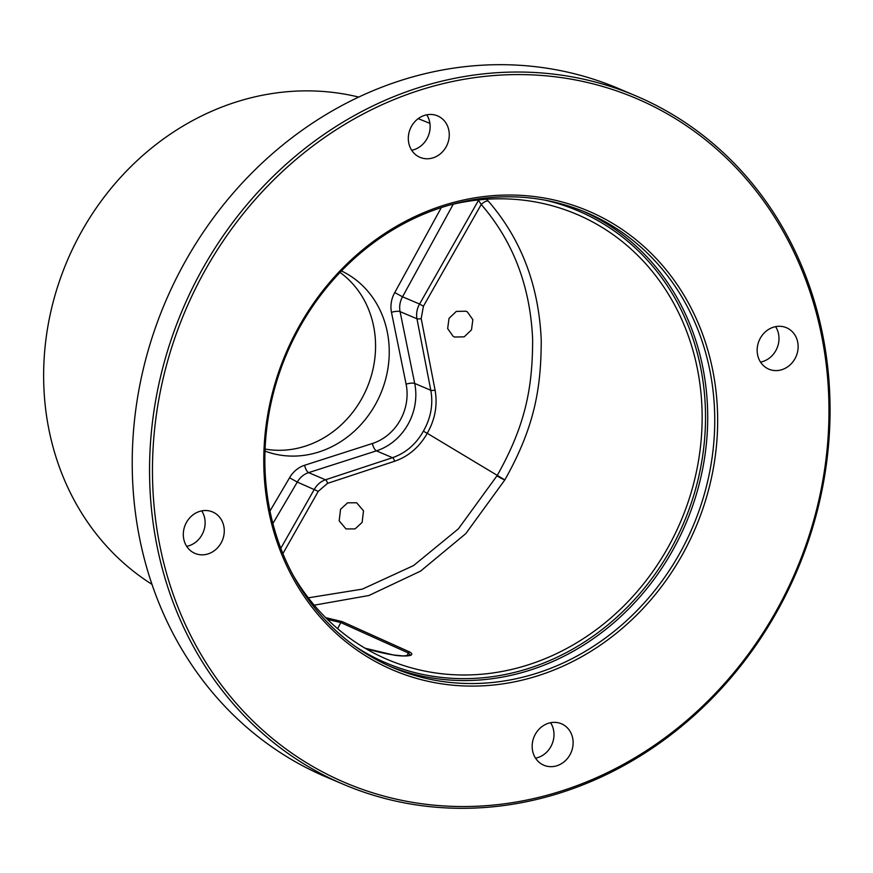 <?xml version="1.0" encoding="UTF-8"?>
<svg xmlns="http://www.w3.org/2000/svg" width="873" height="873" viewBox="0 0 873 873"><rect width="100%" height="100%" fill="white"/><g stroke="black" fill="none" stroke-linecap="round" stroke-linejoin="round"><path stroke-width="1.31" d="M635.86 95.877L618.542 88.533A373.993 333.824 113 0 0 186.538 259.205A373.993 333.824 113 0 0 326.426 777.123L343.755 784.467A373.993 333.824 113 0 0 775.748 613.795A373.993 333.824 113 0 0 635.86 95.877A373.993 333.824 113 0 0 203.867 266.549A373.993 333.824 113 0 0 343.755 784.467M774.984 613.162A371.8 331.86 113 0 0 674.054 117.833A371.8 331.86 113 0 0 206.454 267.956A371.8 331.86 -67 0 0 307.383 763.286A371.8 331.86 -67 0 0 774.984 613.162M358.705 97.078A267.433 238.711 113 0 0 82.477 229.959A267.433 238.711 113 0 0 151.989 584.353M292.902 574.838A241.876 215.893 113 0 0 384.196 658.078A241.876 215.893 113 0 0 667.016 549.182A241.876 215.893 113 0 0 573.092 212.805A241.876 215.893 113 0 0 449.791 205.013M314.225 605.175L368.886 595.517L420.568 571.117L465.778 533.643L504.834 479.921C534.462 427.301 541.216 388.474 541.227 339.815C538.772 285.242 521.137 239.016 488.323 201.139L486.534 199.251M678.834 554.955A247.245 220.683 113 0 0 586.361 212.565A247.245 220.683 113 0 0 300.77 325.389A247.245 220.683 -67 0 0 393.254 667.78A247.245 220.683 -67 0 0 678.834 554.955M300.006 324.756A249.438 222.648 113 0 0 367.719 657.085A249.438 222.648 113 0 0 681.431 556.363A249.438 222.648 113 0 0 613.719 224.045A249.438 222.648 113 0 0 300.006 324.756M797.671 342.009A22.512 20.101 -67 0 1 790.371 364.63A22.512 20.101 -67 0 1 768.851 369.17A22.512 20.101 -67 0 1 757.622 354.875A22.512 20.101 -67 0 1 764.934 332.242A22.512 20.101 -67 0 1 786.442 327.713A22.512 20.101 -67 0 1 797.671 342.009M424.464 115.4A22.512 20.101 -67 0 1 437.58 115.88A22.512 20.101 -67 0 1 449.137 137.367A22.512 20.101 -67 0 1 433.106 157.827A22.512 20.101 -67 0 1 420 157.336A22.512 20.101 -67 0 1 408.444 135.861A22.512 20.101 -67 0 1 424.464 115.4M183.767 539.11A22.512 20.101 -67 0 1 191.067 516.489A22.512 20.101 -67 0 1 212.586 511.949A22.512 20.101 -67 0 1 223.815 526.255A22.512 20.101 -67 0 1 216.504 548.877A22.512 20.101 -67 0 1 194.995 553.406A22.512 20.101 -67 0 1 183.767 539.11M556.974 765.719A22.512 20.101 -67 0 1 543.857 765.239A22.512 20.101 -67 0 1 532.301 743.763A22.512 20.101 -67 0 1 548.331 723.302A22.512 20.101 -67 0 1 561.448 723.782A22.512 20.101 -67 0 1 572.994 745.258A22.512 20.101 -67 0 1 556.974 765.719M775.595 326.644A22.512 20.101 113 0 1 778.53 333.89A22.512 20.101 -67 0 1 760.547 362.12M426.744 114.81A22.512 20.101 -67 0 1 413.966 149.698A22.512 20.101 113 0 1 411.685 150.287M201.739 510.88A22.512 20.101 -67 0 1 204.664 518.125A22.512 20.101 113 0 1 186.691 546.356M550.601 722.713A22.512 20.101 113 0 1 537.823 757.6A22.512 20.101 -67 0 1 535.553 758.19M325.662 617.626L342.227 621.631L409.819 652.044C417.774 656.987 399.758 656.409 393.385 654.968A1.648 0.72 -80.9 0 0 393.308 654.946A1.648 0.72 -80.9 0 0 393.221 654.946M327.408 619.361L340.786 622.558L408.368 652.982L410.485 655.121M265.097 449.071A97.918 87.398 -67 0 0 361.346 399.376A97.918 87.398 113 0 0 340.034 272.42M265.021 451.101A97.918 87.398 113 0 0 375.019 405.181A97.918 87.398 113 0 0 341.452 270.946M478.71 199.917A6.591 5.882 -68.1 0 1 478.513 200.321L477.76 200.015M488.323 201.139A6.591 2.794 -41.4 0 0 481.23 204.478L478.513 200.321L419.586 304.033L402.54 296.798A19.773 17.646 113 0 0 400.074 311.617L414.708 383.443A54.923 49.019 -67 0 1 376.416 450.861L308.606 472.631A19.773 17.646 113 0 0 297.289 482.071L272.889 523.505M497.195 475.512C526.026 424.365 532.606 386.608 532.639 339.302C530.271 286.235 513.138 241.297 481.23 204.478L423.427 306.227L421.19 318.514L435.049 390.013C437.733 404.974 435.136 419.411 427.246 433.303L504.834 479.921L497.195 475.512L458.412 528.809L413.573 565.562L362.36 589.122L308.311 597.83M318.252 491.368L297.289 482.071L289.574 477.76M441.301 207.599L394.771 292.564L402.54 296.798L453.262 204.184M423.416 306.237L419.586 304.022C416.956 308.649 416.072 313.571 416.956 318.776L430.804 390.275C433.335 404.45 430.858 418.091 423.361 431.197C415.974 444.281 405.694 453.109 392.512 457.692L376.416 450.861A6.591 2.357 -107.8 0 1 372.411 443.495L304.612 465.254A26.365 23.527 113 0 0 289.53 477.826L269.986 511.011M453.087 336.291L447.663 328.575L449.017 318.383L456.306 311.41L465.975 311.214L467.415 311.956L472.85 319.671L471.496 329.863L464.207 336.836L454.538 337.033L453.087 336.291M423.361 431.197L427.246 433.303C419.389 447.129 408.499 456.459 394.563 461.271L327.539 483.369L318.263 491.346L282.896 553.602M340.546 509.297L347.596 502.826L356.642 502.772L363.506 510.814L362.131 522.403L355.082 528.885L346.024 528.94L339.171 520.897L340.546 509.297M327.539 483.369A3.296 1.244 -108.2 0 0 325.487 479.79C320.838 481.372 317.128 484.548 314.335 489.306L280.811 548.32M545.199 200.19A245.597 219.21 113 0 1 669.853 550.918A245.597 219.21 -67 0 1 355.748 646.784M582.826 211.102A247.245 220.683 113 0 1 671.795 551.965A247.245 220.683 -67 0 1 389.74 666.252M393.385 654.968A241.046 215.162 -67 0 1 365.121 648.235L393.297 654.946L403.206 655.939L410.441 655.23M342.227 621.631A1.648 1.473 114.2 0 0 340.786 622.558L337.665 628.702M409.819 652.044A1.648 1.473 114.2 0 0 408.368 652.982L406.905 655.863M394.771 292.564A26.365 23.527 113 0 0 391.475 312.338L406.109 384.164A48.331 43.137 -67 0 1 372.411 443.495M504.834 479.921A6.591 0.589 28.7 0 1 496.977 475.916M304.612 465.254A6.591 2.357 -107.8 0 0 308.606 472.631L325.487 479.79L392.512 457.692A3.296 1.244 -108.2 0 1 394.563 461.271M406.109 384.164A6.591 1.811 168.5 0 1 414.708 383.443L430.804 390.275A3.296 0.982 169 0 0 435.049 390.013M391.475 312.338A6.591 1.811 168.5 0 1 400.074 311.617L416.956 318.776A3.296 0.982 169 0 0 421.19 318.514M418.189 118.641L429.887 123.344"/></g></svg>
